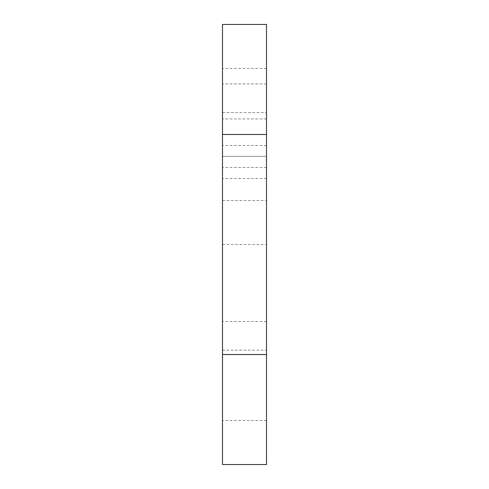 <?xml version="1.0" encoding="UTF-8"?>
<svg xmlns="http://www.w3.org/2000/svg" width="489" height="489" viewBox="0 0 489 489"><rect width="100%" height="100%" fill="white"/><g stroke="black" fill="none" stroke-linecap="round" stroke-linejoin="round"><path stroke-width="0.37" stroke-dasharray="2.44 1.83" d="M266.505 112.58L266.505 464.55L266.505 24.45L266.505 321.517L266.505 24.45L222.495 24.45L222.495 464.55L222.495 24.45L222.495 321.517L222.495 24.45L266.505 24.45L222.495 24.45L266.505 24.45L266.505 112.58L222.495 112.58M266.505 321.517L222.495 321.517M266.505 24.45L266.505 118.955L266.505 24.45L266.505 83.894L266.505 24.45L222.495 24.45L222.495 464.55L222.495 145.477L222.495 464.55L266.505 464.55L266.505 24.45L222.495 24.45L266.505 24.45M266.505 134.475L266.505 68.46L266.505 134.475L222.495 134.475L222.495 200.49L222.495 68.46L222.495 134.475L266.505 134.475M266.505 354.525L266.505 156.37L266.505 464.55L266.505 354.525L222.495 354.525L222.495 420.54L222.495 354.525L266.505 354.525L222.495 354.525M266.505 464.55L266.505 167.482L266.505 464.55L222.495 464.55M266.505 350.167L266.505 178.485L266.505 350.167L222.495 350.167L222.495 178.485L222.495 350.167M222.495 156.37L222.495 244.5L222.495 156.37L266.505 156.37L222.495 156.37M266.505 167.482L222.495 167.482M266.505 145.477L222.495 145.477M266.505 83.894L222.495 83.894M266.505 118.955L222.495 118.955M266.505 178.485L222.495 178.485L266.505 178.485M266.505 420.54L222.495 420.54M266.505 68.46L222.495 68.46L266.505 68.46M222.495 244.5L266.505 244.5M222.495 200.49L266.505 200.49"/><path stroke-width="0.73" d="M266.505 24.45L266.505 464.55L222.495 464.55L222.495 24.45L266.505 24.45M266.505 354.525L222.495 354.525M266.505 134.475L222.495 134.475"/></g></svg>
